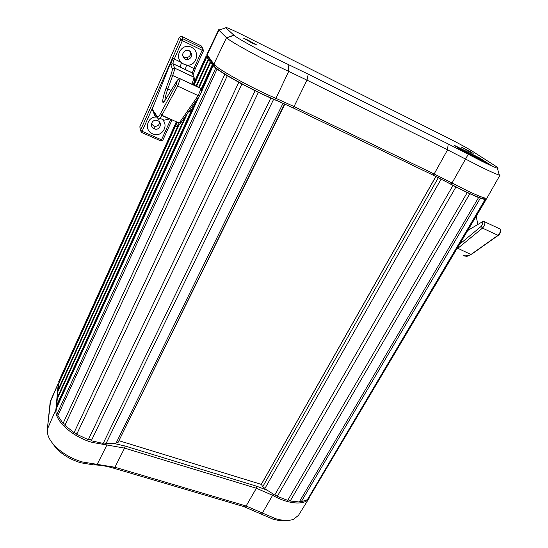 <?xml version="1.0" encoding="UTF-8"?>
<svg xmlns="http://www.w3.org/2000/svg" width="548" height="548" viewBox="0 0 548 548"><rect width="100%" height="100%" fill="white"/><g stroke="black" fill="none" stroke-linecap="round" stroke-linejoin="round"><path stroke-width="0.82" d="M281.446 102.476L273.616 99.325L105.963 443.709L116.046 443.202L283.063 103.202M103.175 443.435L270.822 98.113L258.382 92.359L91.297 440.756L103.175 443.435M273.616 99.325L270.822 98.113M187.43 113.361L57.273 398.923L56.697 405.287L192.177 108.723M201.089 89.201L212.316 64.623L210.672 62.376L199.349 87.214L199.999 88.118M57.896 397.56L57.417 397.362L185.56 116.06M198.588 87.454L210.268 61.821L212.035 62.89L210.672 62.376M88.31 439.715L255.121 90.756L241.935 83.995L76.727 434.256L88.31 439.715M74.083 432.625L238.791 82.296L227.283 75.761L64.89 425.358L74.083 432.625L76.898 433.886M63.054 423.44L224.831 74.275L217.042 69.144L57.841 415.679L63.054 423.44L65.322 424.426M197.047 99.51L56.554 406.883L57.122 413.815L215.7 68.13L213.117 65.712L200.013 95.229L180.991 122.642C179.073 125.362 177.792 126.437 177.162 125.869M196.492 86.468L208.678 59.657L210.268 61.821M178.867 125.245L57.978 391.21L57.417 397.362M175.25 126.554L58.65 383.737L58.115 389.697L177.942 125.93M195.979 86.228L208.288 59.129L206.76 57.04L193.958 85.283M177.23 122.19L175.278 126.485M176.346 121.793L59.294 380.223L58.787 382.271L176.737 121.964M193.465 85.05L206.391 56.526L206.178 55.937L207.363 55.807M201.39 90.009L212.734 65.191L213.117 65.712M284.597 103.901L117.998 442.551L284.892 104.031M103.558 442.64L105.963 443.709M91.297 440.756C90.694 439.496 89.735 439.078 88.406 439.51M58.437 414.377L57.122 413.815M57.211 405.452L56.697 405.287M58.574 389.888L58.115 389.697M59.232 382.456L58.787 382.271M116.635 441.996L117.998 442.551M206.76 57.04L208.089 57.547L206.391 56.526M208.678 59.657L210.028 60.17L208.288 59.129M217.042 69.144L215.7 68.13M227.283 75.761L224.831 74.275M241.935 83.995L238.791 82.296M258.382 92.359L255.121 90.756M212.734 65.191L214.227 65.829M213.994 65.513L212.316 64.623M441.14 179.1L264.8 488.658L274.719 495.022L453.004 185.43L443.544 180.326M261.43 484.274L262.677 486.836L264.972 488.357M455.95 186.964L277.309 496.344L287.721 500.358L467.252 192.574L453.004 185.43M274.815 494.858L277.309 496.344M469.8 193.773L290.2 500.995L299.263 501.975L478.562 197.581L467.252 192.574M480.281 198.239L301.201 501.817L307.38 499.673L485.049 199.63L478.562 197.581M485.665 199.657L308.462 498.783L486.172 199.445L483.946 198.876L485.049 199.63M485.829 198.513L486.172 199.445M262.677 486.836L438.332 177.696M308.058 498.529L308.462 498.783M299.845 500.982L301.201 501.817M288.104 499.714L290.2 500.995M482.72 221.625L484.514 221.721C485.158 222.844 484.953 224.399 483.898 226.386L482.473 228.105L497.988 235.332L499.112 234.763L472.054 253.916L468.485 255.594L465.019 255.067L463.183 255.772L466.978 256.361L470.931 254.498L497.988 235.332L499.502 233.674L500.564 230.831L500.201 229.085L499.228 228.632M459.635 244.23L481.192 226.372L482.473 228.105L456.614 249.326M482.637 221.591L481.302 222.378M481.192 226.372C482.884 224.139 483.035 222.762 481.637 222.235L467.793 230.461M477.123 214.713L476.356 217.707M475.911 217.337L476.5 215.768M500.598 231.064L500.735 231.989L499.112 234.763M477.164 224.851L477.5 222.536L476.493 217.926L475.671 217.166M477.514 221.18L477.644 224.564M183.251 80.255L184.025 80.193L184.169 80.686M196.444 100.38C192.677 108.668 190.163 112.361 188.882 111.456M161.776 115.477L169.551 118.978L164.174 120.17L161.633 119.026C169.887 124.917 161.639 138.336 152.618 133.849C143.473 130.356 147.35 115.587 157.098 117.169M157.756 120.676C162.948 122.766 159.667 130.965 154.481 128.931L154.118 128.787C149.399 126.958 151.549 119.354 156.543 120.32L157.756 120.676M159.735 122.362C159.078 125.485 157.153 126.739 153.967 126.122L151.46 123.958M192.06 83.899L194.04 77.706L192.321 72.85L193.862 68.479L186.608 65.02C196.396 66.774 200.719 51.327 191.458 47.327C182.525 42.463 173.785 55.985 181.504 62.582L183.875 64.212L186.608 65.02L185.238 69.562L172.901 63.712L174.538 67.897L172.339 68.781L170.75 64.575L172.504 58.067L180.696 39.593L179.47 37.148L181.648 36.339L182.902 38.778L180.696 39.593L182.361 40.634L173.346 61.157L172.086 59.184L152.221 109.141L157.55 116.991C157.988 117.58 159.023 116.395 160.639 113.429L176.374 84.166L177.422 80.042L165.126 100.209C163.955 102.113 163.201 102.798 162.866 102.264L162.79 102.065C162.461 99.942 163.544 95.352 166.037 88.283L170.928 74.781C172.038 71.624 172.51 69.623 172.339 68.781M189.163 50.663L185.751 50.437C181.792 53.135 181.641 56.074 185.306 59.253L188.026 59.643C192.595 57.259 192.978 54.273 189.163 50.663M182.669 55.732L184.416 57.204L187.039 57.574C189.951 56.697 191.108 54.725 190.512 51.649M176.908 125.903L174.997 126.643C175.682 127.28 177.073 126.088 179.182 123.067L198.171 95.619L200.958 88.858L200.589 88.392M179.812 78.85L180.251 78.844L177.689 86.077L176.374 84.166M200.013 95.229L198.171 95.619L177.689 86.077L161.893 115.279C160.078 118.539 158.92 119.841 158.42 119.183L153.372 111.689L154.947 116.025L152.221 109.141M164.332 101.407L162.79 102.065M193.985 77.097L174.572 68.082C174.654 69.329 174.038 71.747 172.736 75.336L167.839 88.851C165.921 94.311 164.948 98.208 164.927 100.537M179.943 78.72L170.928 74.781M173.346 61.157L172.901 63.712L170.75 64.575M203.507 50.69L202.712 48.43L202.13 50.252L203.507 50.69L195.232 68.904L193.862 68.479L202.13 50.252L182.361 40.634L182.902 38.778L202.712 48.43L201.438 45.998L181.648 36.339M195.232 68.904L193.088 74.747L192.321 72.672M193.3 69.802L194.369 70.788M194.019 77.2L194.821 79.816L193.334 84.474M141.363 132.363L142.11 131.301L161.496 139.829L160.769 140.891L141.363 132.363L140.514 130.266L172.031 59.143M179.47 37.148L139.822 126.807L140.514 130.266L142.11 131.301L154.789 102.743M160.769 140.891L162.879 140.11L161.496 139.829L170.812 119.293M172.079 119.868L162.879 140.11M161.633 119.026L160.002 118.299M172.504 58.067L181.504 62.582L180.107 67.13M298.496 515.339L293.516 519.285C288.947 520.99 282.974 520.792 275.603 518.703L262.396 513.017L272.609 495.31L256.368 488.254L124.574 448.113L91.913 442.352C71.767 436.537 54.307 420.309 55.889 409.582L58.294 383.312L50.128 402.472L47.32 429.344L47.751 434.276C50.169 444.723 65.602 457.21 82.385 461.964L114.943 467.259L246.114 506.01L262.396 513.017L272.609 495.31C288.364 504.4 305.174 505.489 309.079 498.255L309.353 497.769L309.079 498.255C305.174 505.489 288.364 504.4 272.609 495.31L256.368 488.254L124.574 448.113L91.913 442.352C71.767 436.537 54.307 420.309 55.889 409.582L58.294 383.312L50.622 400.567L47.32 429.344L47.751 434.276C50.169 444.723 65.602 457.21 82.385 461.964L114.943 467.259L246.114 506.01L262.396 513.017L261.382 514.168L272.829 519.093C277.535 520.449 281.658 520.888 285.207 520.408C281.658 520.888 277.535 520.449 272.829 519.093L243.518 506.489L113.087 468.026C106.367 466.053 99.859 464.999 93.557 464.862L80.707 462.779C67.651 458.58 58.307 452.141 52.683 443.462C58.307 452.141 67.651 458.58 80.707 462.779L93.557 464.862C99.859 464.999 106.367 466.053 113.087 468.026L243.518 506.489L261.382 514.168L262.396 513.017L275.603 518.703C282.974 520.792 288.947 520.99 293.516 519.285L298.496 515.339L309.01 498.365M76.117 432.879L77.097 433.468L76.117 432.879M114.176 443.51L125.136 446.038L256.759 486.254L266.718 490.07L256.759 486.254L125.136 446.038L114.176 443.51M119.183 440.77L261.28 484.384L119.183 440.77M58.759 381.47L59.026 380.942L58.759 381.47M248.504 40.381L243.75 38.333L252.032 42.977L256.745 45.005L248.504 40.381M249.881 41.573L254.971 44.046L248.251 40.374L245.942 39.586L249.881 41.573M471.205 152.097L461.478 147.2L471.205 152.097M465.964 149.597L470.883 152.31L465.91 149.693M251.443 42.696L243.696 38.237L256.848 44.991L251.443 42.696M469.937 151.988L461.423 147.117L473.225 153.378L469.937 151.988M274.829 58.013L308.223 74.138L448.168 143.953L481.117 160.872C489.761 165.167 495.187 167.613 497.392 168.215C498.886 168.551 497.899 167.606 494.447 165.38L473.191 151.741C467.259 148.07 459.087 143.59 448.682 138.308L242.997 35.113C231.023 29.174 225.297 26.729 225.831 27.77L233.989 35.284C236.757 37.887 256.498 48.902 274.829 58.013M218.666 29.756L206.891 54.437L213.878 64.109C216.2 68.438 253.519 89.091 275.932 98.339L294.036 106.552L434.153 173.963L467.012 190.615C479.247 196.424 485.898 198.903 486.966 198.047L500.071 175.038L499.303 175.052C496.803 174.456 490.576 171.702 480.63 166.798L447.552 149.851L306.983 80.145L273.418 64.102C252.279 53.663 229.591 40.901 226.632 37.867L218.905 30.181L218.666 29.756L219.851 29.852M479.849 158.091L454.087 145.213L464.773 152.248L491.172 165.414L479.849 158.091L479.432 158.804L459.964 149.083M484.651 198.102C486.905 201.287 470.828 194.766 451.278 184.347L432.742 174.963L292.885 107.785L274.206 99.339C252.69 90.502 216.974 70.719 214.706 66.479L207.678 56.697M484.453 162.064L479.432 158.804M198.849 96.914L56.423 408.356M206.349 56.478L193.417 85.022M176.689 121.944L58.8 382.127M261.273 484.548L435.92 176.504M472.054 253.916L470.931 254.498L457.354 248.073M157.92 118.382L157.071 116.231M158.42 119.183L157.55 116.991M180.991 122.642L179.182 123.067L161.893 115.279L160.639 113.429M171.127 90.372L166.037 88.283M192.341 72.939L185.238 69.562M156.927 116.916L154.947 116.025M47.32 429.344L55.889 409.582L56.376 409.397L55.889 409.582L47.32 429.344M97.181 464.368L106.922 444.997L106.922 443.77L106.922 444.997L97.181 464.368L93.557 464.862L97.181 464.368M246.114 506.01L256.368 488.254L256.759 486.254L256.368 488.254L246.114 506.01L243.518 506.489L246.114 506.01M114.943 467.259L124.574 448.113L125.136 446.038L124.574 448.113L114.943 467.259L113.087 468.026L114.943 467.259M272.609 495.31L273.185 494.18L272.609 495.31M58.958 383.059L58.294 383.312L58.958 383.059M288.111 64.424L288.7 71.404L275.932 98.339L274.206 99.339M468.252 154.262L451.278 184.347M225.831 27.77L218.905 30.181L207.069 54.971L207.856 57.211M233.859 35.175L226.488 37.737L213.878 64.109L214.706 66.479M308.223 74.138L306.983 80.145L294.036 106.552L292.885 107.785M448.168 143.953L447.552 149.851L434.153 173.963L432.742 174.963M206.178 55.937L193.992 82.837M261.286 484.37L435.845 176.47M481.637 222.235L483.24 221.337M500.735 231.989L500.564 230.831M468.485 255.594L466.978 256.361M500.201 229.085L484.514 221.721M476.493 217.926L475.506 217.446M477.726 223.762L477.5 222.536M184.162 80.625L199.965 87.81M183.525 80.378L184.025 80.193M153.967 126.122L154.481 128.931M177.86 79.645L180.21 78.686M162.866 102.264L164.037 101.784M194.821 79.816L194.04 77.706M201.787 91.084L200.958 88.858M176.819 125.985L174.997 126.643M174.572 68.089L194.033 77.289M192.321 72.85L172.873 63.623M187.039 57.574L188.026 59.643M200.952 88.564L180.251 78.844M497.392 168.215L499.303 175.052M233.989 35.284L226.632 37.867"/></g></svg>
